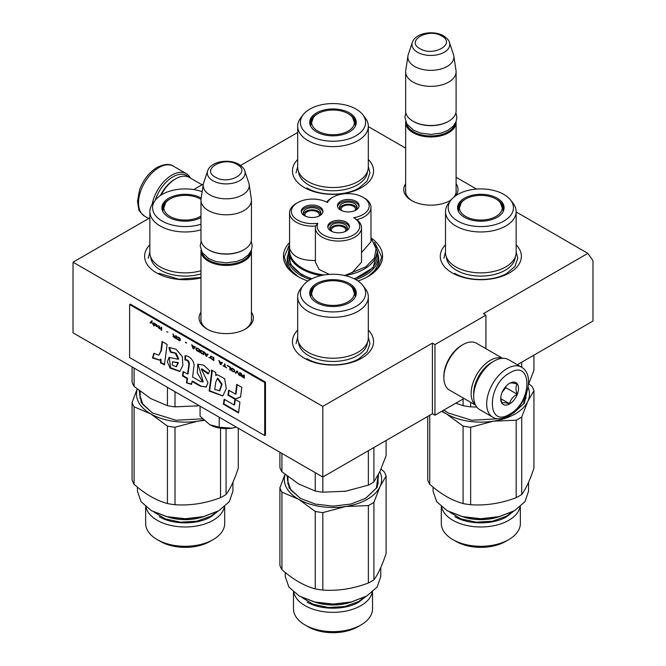 <?xml version="1.0" encoding="UTF-8"?>
<svg xmlns="http://www.w3.org/2000/svg" width="666" height="666" viewBox="0 0 666 666"><rect width="100%" height="100%" fill="white"/><g stroke="black" fill="none" stroke-linecap="round" stroke-linejoin="round"><path stroke-width="1" d="M516.15 211.954L587.87 253.363L483.374 313.694L485.922 315.16L434.948 344.597L432.4 343.123L322.802 406.393L73.027 262.188L149.85 217.84M368.323 126.607L405.644 148.152M456.102 177.281L476.531 189.077M297.677 132.492L240.601 165.443M193.714 189.569L203.338 184.016M289.56 242.524A49.559 28.613 -0 0 0 297.952 276.54L297.952 276.54A49.559 28.613 -0 0 0 307.983 281.002M358.017 281.002A49.559 28.613 -0 0 0 368.048 276.54A49.559 28.613 -0 0 0 371.328 238.162M405.644 183.724A27.14 15.668 -0 0 0 411.68 200.574L411.68 200.574A27.14 15.668 -0 0 0 450.066 200.574A27.14 15.668 -0 0 0 451.173 199.9M455.844 195.638A27.14 15.668 -0 0 0 456.102 183.724M200.974 312.188A27.14 15.668 -0 0 0 207.018 329.037L207.018 329.037A27.14 15.668 -0 0 0 245.404 329.037A27.14 15.668 -0 0 0 251.44 312.188M368.323 330.153A40.551 23.41 180 0 1 361.671 358.208A40.551 23.41 180 0 1 304.329 358.208L304.329 358.208A40.551 23.41 180 0 1 297.677 330.153M516.15 244.805A40.551 23.41 180 0 1 509.498 272.86A40.551 23.41 180 0 1 452.156 272.86L452.156 272.86A40.551 23.41 180 0 1 445.504 244.805M200.974 277.864A40.551 23.41 180 0 1 156.502 272.86L156.502 272.86A40.551 23.41 180 0 1 149.85 244.805M368.323 159.457A40.551 23.41 180 0 1 361.671 187.512A40.551 23.41 180 0 1 304.329 187.512L304.329 187.512A40.551 23.41 180 0 1 297.677 159.457M587.87 253.363L592.973 260.614L592.973 321.054L517.307 364.735M73.027 262.188L73.027 332.825L322.802 477.031L432.4 413.752L432.4 343.123M322.802 406.393L322.802 477.031M434.948 344.597L434.948 415.226L432.4 413.752M463.986 398.459L434.948 415.226M485.922 315.16L485.922 348.693M299.342 277.306A45.788 26.44 180 0 1 287.213 259.382A45.788 26.44 180 0 1 287.62 255.852M366.658 277.306A45.788 26.44 -0 0 0 378.788 259.382A45.788 26.44 -0 0 0 378.38 255.852M405.644 189.619A25.341 14.627 -0 0 0 405.536 190.967A25.341 14.627 -0 0 0 412.337 200.949M449.408 200.949A25.341 14.627 -0 0 0 451.598 199.384M453.796 197.203A25.341 14.627 -0 0 0 456.21 190.967A25.341 14.627 -0 0 0 456.102 189.619M200.974 318.082A25.341 14.627 -0 0 0 200.866 319.43A25.341 14.627 -0 0 0 207.675 329.404M244.738 329.404A25.341 14.627 -0 0 0 251.548 319.43A25.341 14.627 -0 0 0 251.44 318.082M374.642 242.391L381.718 256.993L378.088 267.64L367.74 276.706M298.26 276.706L287.912 267.64L284.282 256.993L289.56 244.255M456.077 121.703A25.233 14.569 180 0 1 456.102 122.394A25.233 14.569 180 0 1 440.526 135.856A25.233 14.569 180 0 1 413.028 132.701A25.233 14.569 -0 0 1 405.644 122.394A25.233 14.569 -0 0 1 405.669 121.703M455.186 123.576A24.509 14.152 180 0 1 438.819 135.198A24.509 14.152 180 0 1 413.536 131.81A24.509 14.152 -0 0 1 406.551 123.576M448.451 121.362A24.509 14.152 180 0 1 448.201 121.512A24.509 14.152 180 0 1 413.536 121.512L413.028 121.22L413.536 121.512M456.102 71.778L456.102 110.922A25.233 14.569 180 0 1 448.709 121.22A25.233 14.569 180 0 1 413.028 121.22L413.028 121.22A25.233 14.569 -0 0 1 405.644 110.922L405.644 71.778A25.233 14.569 -0 0 0 413.028 82.076A25.233 14.569 180 0 0 440.526 85.231A25.233 14.569 180 0 0 456.102 71.778A25.233 14.569 180 0 0 456.01 70.513L453.804 55.911A23.019 13.287 180 0 1 440.592 69.106A23.019 13.287 180 0 1 414.593 66.458A23.019 13.287 -0 0 1 407.942 55.911L405.736 70.513A25.233 14.569 -0 0 0 405.644 71.778M449.433 42.458C449.242 40.676 447.286 38.486 443.581 35.872C433.716 29.937 415.259 32.834 412.312 42.458A18.906 10.914 0 0 0 417.507 52.248A18.906 10.914 -0 0 0 439.735 54.171A18.906 10.914 -0 0 0 449.433 42.458L453.471 54.545A23.019 13.287 180 0 1 453.804 55.911M412.312 42.458L408.266 54.545A23.019 13.287 -0 0 0 407.942 55.911M251.415 250.166A25.233 14.569 180 0 1 251.44 250.857A25.233 14.569 180 0 1 235.864 264.319A25.233 14.569 180 0 1 208.366 261.155A25.233 14.569 -0 0 1 200.974 250.857A25.233 14.569 -0 0 1 201.007 250.166M250.524 252.039A24.509 14.152 180 0 1 234.149 263.653A24.509 14.152 180 0 1 208.874 260.273A24.509 14.152 -0 0 1 201.89 252.039M243.789 249.825A24.509 14.152 180 0 1 243.54 249.975A24.509 14.152 180 0 1 208.874 249.975L208.366 249.683L208.874 249.975M251.44 200.241L251.44 239.377A25.233 14.569 180 0 1 244.047 249.683A25.233 14.569 180 0 1 208.366 249.683L208.366 249.683A25.233 14.569 -0 0 1 200.974 239.377L200.974 200.241A25.233 14.569 -0 0 0 208.366 210.539A25.233 14.569 180 0 0 235.864 213.694A25.233 14.569 180 0 0 251.44 200.241A25.233 14.569 180 0 0 251.34 198.976L249.142 184.365A23.019 13.287 180 0 1 235.93 197.569A23.019 13.287 180 0 1 209.932 194.922A23.019 13.287 -0 0 1 203.28 184.365L201.074 198.976A25.233 14.569 -0 0 0 200.974 200.241M244.772 170.921C244.572 169.139 242.624 166.941 238.919 164.335C229.054 158.4 210.598 161.297 207.642 170.921A18.906 10.914 0 0 0 212.837 180.702A18.906 10.914 -0 0 0 235.073 182.626A18.906 10.914 -0 0 0 244.772 170.921L248.809 183.008A23.019 13.287 180 0 1 249.142 184.365M207.642 170.921L203.605 183.008A23.019 13.287 -0 0 0 203.28 184.365M236.447 427.172L231.993 428.188A23.427 13.528 0 0 1 209.84 424.758L200.075 416.167L200.075 406.177M209.84 424.758L219.206 427.206L231.993 428.188M219.206 417.216L219.206 427.206M155.286 200.2A27.398 15.818 -60 0 1 172.944 176.84A27.398 15.818 -60 0 1 188.719 177.131M152.131 204.354A28.838 16.65 -60 0 1 171.92 175.075A28.838 16.65 -60 0 1 186.338 173.651A28.838 16.65 -60 0 1 190.451 178.105M521.495 367.149L508.499 359.648A28.838 16.65 120 0 0 494.08 361.072L493.056 361.663A27.398 15.818 120 0 0 473.692 395.213L473.692 396.387A28.838 16.65 120 0 0 479.662 409.59L492.657 417.099C496.303 419.722 501.714 419.297 508.882 415.842C525.657 406.668 536.288 375.574 521.495 367.149A28.838 16.65 120 0 0 507.076 368.581A28.838 16.65 120 0 0 488.245 393.989A28.838 16.65 120 0 0 492.657 417.099M493.056 361.663L494.08 361.072A28.838 16.65 120 0 0 473.692 396.387M509.623 414.194C532.642 402.181 532.642 358.433 509.623 372.993C486.613 385.006 486.613 428.762 509.623 414.194M509.623 403.896A12.612 7.284 120 0 0 518.548 388.445A12.612 7.284 120 0 0 509.623 383.291A12.612 7.284 120 0 0 500.707 398.743A12.612 7.284 120 0 0 509.623 403.896M500.732 397.993L501.889 403.055C502.863 402.372 505.411 402.597 509.54 403.738C510.506 399.658 513.053 396.486 517.182 394.222C515.601 389.918 515.601 386.521 517.182 384.032C513.053 382.892 510.506 382.667 509.54 383.35M517.182 394.222L505.802 387.654L505.802 386.496M502.239 392.099L505.802 387.654M509.54 403.738L500.79 398.693M502.247 392.074A10.814 6.244 120 0 0 504.62 387.962M160.439 195.463A25.233 14.569 -60 0 1 174.467 179.495L175.741 178.754A27.031 15.609 -60 0 1 189.261 177.414L202.014 184.782M161.147 195.005A27.031 15.609 -60 0 1 175.741 178.754L174.467 179.495M492.282 362.129A25.233 14.569 120 0 0 491.533 362.545A25.233 14.569 120 0 0 473.692 393.448A25.233 14.569 120 0 0 473.709 394.305M502.322 358.325A27.031 15.609 120 0 0 490.259 360.339A27.031 15.609 120 0 0 471.145 393.448A27.031 15.609 120 0 0 475.432 404.903M502.58 358.308L476.498 343.256A27.031 15.609 120 0 0 462.987 344.597L461.713 345.329A25.233 14.569 120 0 0 443.872 376.232L443.872 377.705A27.031 15.609 120 0 0 449.467 390.076L475.549 405.136M461.713 345.329L462.987 344.597A27.031 15.609 120 0 0 443.872 377.705M516.15 211.572A35.323 20.396 0 0 1 505.802 225.99A35.323 20.396 180 0 1 467.307 230.411A35.323 20.396 180 0 1 445.504 211.572L445.504 252.481A35.323 20.396 180 0 0 467.307 271.32A35.323 20.396 180 0 0 505.802 266.9A35.323 20.396 0 0 0 516.15 252.481L516.15 211.572A35.323 20.396 0 0 0 513.07 203.247L510.606 200.058A32.617 18.831 0 0 0 457.758 194.43A32.617 18.831 0 0 0 451.048 200.058A32.617 18.831 0 0 0 462.329 223.252A32.617 18.831 0 0 0 503.887 221.062A32.617 18.831 0 0 0 510.606 200.058M455.81 403.18L463.086 405.669L463.086 398.984M463.086 405.669A54.071 31.219 0 0 0 470.654 406.843L470.654 402.314M521.728 367.291L521.728 362.179M528.371 384.823L533.932 370.313L533.932 355.136M470.654 406.843L476.773 407.059M458.183 210.856A22.885 13.212 180 0 1 457.942 208.924A22.885 13.212 180 0 1 464.643 199.575A22.885 13.212 0 0 1 465.509 199.101M502.33 206.16A22.885 13.212 180 0 1 503.663 209.807M503.471 210.856A22.885 13.212 0 0 0 503.712 208.924A22.885 13.212 0 0 0 496.145 199.101M497.286 217.249A23.277 13.437 0 0 0 503.679 210.29A23.277 13.437 0 0 0 491.741 195.871A23.277 13.437 0 0 0 464.368 198.243A23.277 13.437 0 0 0 457.975 210.29A23.277 13.437 0 0 0 474.009 220.588A23.277 13.437 0 0 0 497.286 217.249M445.504 211.572A35.323 20.396 180 0 1 448.584 203.247L451.048 200.058M515.276 256.993A34.474 19.905 0 0 1 505.203 270.271A34.474 19.905 180 0 1 468.273 274.733A34.474 19.905 180 0 1 446.378 256.993M443.881 258.217L445.504 251.964M516.15 251.964L517.773 258.217L514.96 266.383L506.951 273.301C493.348 281.568 468.306 281.568 454.703 273.301M533.932 390.717L533.932 468.19C529.861 480.344 525.799 489.11 521.728 494.472A54.071 31.219 -0 0 1 519.055 496.128A54.071 31.219 180 0 1 516.183 497.677C501.007 503.421 485.83 505.769 470.654 504.72L470.654 427.247L493.423 421.17A48.66 28.097 0 0 0 515.234 413.902A48.66 28.097 0 0 0 527.83 401.307L533.932 390.717A54.071 31.219 0 0 0 531.901 386.347L528.837 383.758M516.183 497.677L516.183 420.204A54.071 31.219 0 0 0 519.055 418.656A54.071 31.219 0 0 0 521.728 416.999L527.83 401.307A48.66 28.097 -0 0 0 528.038 387.221M520.079 506.868A39.527 22.819 0 0 1 508.774 520.296A39.527 22.819 180 0 1 467.898 525.724A39.527 22.819 180 0 1 441.575 506.868M520.354 506.626L520.354 523.484A39.527 22.819 0 0 1 508.774 539.618L505.677 541.408L508.774 539.618A39.527 22.819 180 0 1 452.872 539.618A39.527 22.819 180 0 1 441.3 523.484L441.3 506.626M505.677 541.408L505.677 541.408A35.14 20.288 180 0 1 455.977 541.408L452.872 539.618M470.654 504.72A54.071 31.219 180 0 1 463.086 503.546C451.973 500.532 440.867 494.114 429.753 484.299L429.753 415.284M463.086 503.546L463.086 426.074L446.42 413.902A48.66 28.097 180 0 1 442.141 411.08M441.641 411.363L446.42 413.902A48.66 28.097 180 0 0 493.423 421.17L516.183 420.204M429.753 484.299A54.071 31.219 180 0 1 427.722 479.928L427.722 416.458M521.728 494.472L521.728 416.999M448.351 413.103L443.897 410.065M526.964 391.691L524.358 403.171L513.578 412.945L511.796 413.919M498.526 418.748L471.778 420.263L448.076 412.945L443.806 410.114M526.381 393.481L523.393 404.062L513.344 413.078M470.654 427.247A54.071 31.219 180 0 1 463.086 426.074M528.588 482.209L528.588 491.158L524.95 501.706L514.593 510.656L499.1 516.633L480.827 518.731L462.545 516.633L447.053 510.656L436.705 501.706L433.067 491.158L433.067 487.104M447.294 510.789L462.828 516.833L480.827 518.906L498.826 516.841L514.593 510.656M454.945 540.817C468.423 549 493.231 549 506.709 540.817M513.511 511.28L506.709 516.708C493.231 524.9 468.423 524.9 454.945 516.708M465.7 216.45A21.387 12.346 180 0 1 461.28 202.705A21.387 12.346 180 0 1 495.954 198.992A21.387 12.346 0 0 1 500.374 202.705A21.387 12.346 0 0 1 492.94 217.899A21.387 12.346 0 0 1 465.7 216.45M458.541 211.621A22.344 12.904 180 0 1 458.483 210.656L461.28 202.705M503.113 211.621A22.344 12.904 0 0 0 503.171 210.656L500.374 202.705M368.323 126.224A35.323 20.396 0 0 1 357.975 140.643A35.323 20.396 180 0 1 319.48 145.063A35.323 20.396 180 0 1 297.677 126.224L297.677 167.133A35.323 20.396 180 0 0 319.48 185.972A35.323 20.396 180 0 0 357.975 181.552A35.323 20.396 0 0 0 368.323 167.133L368.323 126.224A35.323 20.396 0 0 0 365.243 117.899L362.779 114.71A32.617 18.831 0 0 0 309.931 109.082A32.617 18.831 0 0 0 303.221 114.71A32.617 18.831 0 0 0 314.502 137.904A32.617 18.831 0 0 0 356.069 135.714A32.617 18.831 0 0 0 362.779 114.71M310.356 125.508A22.885 13.212 180 0 1 310.115 123.576A22.885 13.212 180 0 1 316.816 114.227A22.885 13.212 0 0 1 317.682 113.753M354.503 120.812A22.885 13.212 180 0 1 355.835 124.459M355.644 125.508A22.885 13.212 0 0 0 355.885 123.576A22.885 13.212 0 0 0 348.318 113.753M349.459 131.901A23.277 13.437 0 0 0 355.852 124.942A23.277 13.437 0 0 0 343.914 110.531A23.277 13.437 0 0 0 316.541 112.895A23.277 13.437 0 0 0 310.148 124.942A23.277 13.437 0 0 0 326.182 135.248A23.277 13.437 0 0 0 349.459 131.901M297.677 126.224A35.323 20.396 180 0 1 300.757 117.899L303.221 114.71M367.449 171.645A34.474 19.905 0 0 1 357.376 184.923A34.474 19.905 180 0 1 320.446 189.385A34.474 19.905 180 0 1 298.551 171.645M296.054 172.869L297.677 166.625M368.323 166.625L369.946 172.869L367.132 181.035L359.124 187.954C345.521 196.22 320.479 196.22 306.876 187.954M317.873 131.102A21.387 12.346 180 0 1 313.453 117.358A21.387 12.346 180 0 1 348.127 113.645A21.387 12.346 0 0 1 352.547 117.358A21.387 12.346 0 0 1 345.113 132.551A21.387 12.346 0 0 1 317.873 131.102M310.714 126.274A22.344 12.904 180 0 1 310.656 125.308L313.453 117.358M355.286 126.274A22.344 12.904 0 0 0 355.344 125.308L352.547 117.358M332.875 197.219A21.27 12.279 0 0 0 327.447 202.556A21.27 12.279 0 0 0 297.594 202.68A21.27 12.279 0 0 0 297.594 220.046A21.27 12.279 0 0 0 317.84 223.268A21.27 12.279 0 0 0 343.964 238.128A21.27 12.279 0 0 0 353.713 217.715A21.27 12.279 0 0 0 362.945 197.219A21.27 12.279 0 0 0 332.875 197.219L331.601 197.96A23.069 13.32 0 0 0 326.69 202.148M297.594 202.68L296.32 203.413A23.069 13.32 -0 0 0 289.56 212.837A23.069 13.32 -0 0 0 296.32 222.253A23.069 13.32 -0 0 0 315.576 226.04L317.84 223.268M362.945 197.219L364.219 197.96A23.069 13.32 0 0 1 370.979 207.376L370.979 241.808L361.53 252.556M344.422 275.632L365.85 266.816L374.409 257.983L376.215 247.91L370.979 238.253M351.939 272.985L361.521 262.179L361.53 227.747A23.069 13.32 0 0 0 356.801 219.663L353.713 217.715M315.576 226.04A23.069 13.32 0 0 0 315.393 227.747L315.393 262.179L319.156 269.472L329.237 274.384M289.568 247.336L289.677 248.601C292.574 256.735 301.199 260.697 315.576 260.473M311.938 278.713A44.156 25.491 0 0 1 301.781 274.325A44.156 25.491 180 0 1 288.844 256.302L288.844 251.007A44.156 25.491 0 0 0 301.223 268.706A44.156 25.491 0 0 0 301.781 269.031A44.156 25.491 0 0 0 321.104 275.558M353.937 211.005A8.741 5.045 0 0 0 354.47 210.722A8.741 5.045 0 0 0 357.034 207.151A8.741 5.045 0 0 0 351.64 202.489A8.741 5.045 0 0 0 342.116 203.588A8.741 5.045 0 0 0 339.552 207.151A8.741 5.045 0 0 0 342.649 211.005M359.032 206.418A10.814 6.244 0 0 0 355.935 202.739A10.814 6.244 0 0 0 344.755 201.257A10.814 6.244 0 0 0 337.554 206.418M355.935 201.265A10.814 6.244 0 0 0 344.155 199.917A10.814 6.244 0 0 0 337.479 205.686A10.814 6.244 0 0 0 340.642 210.098A10.814 6.244 0 0 0 352.431 211.455A10.814 6.244 0 0 0 359.107 205.686A10.814 6.244 0 0 0 355.935 201.265M317.749 216.608A8.741 5.045 0 0 0 318.29 216.317A8.741 5.045 0 0 0 320.854 212.754A8.741 5.045 0 0 0 315.459 208.092A8.741 5.045 0 0 0 305.927 209.182A8.741 5.045 0 0 0 303.371 212.754A8.741 5.045 0 0 0 306.468 216.608M322.852 212.013A10.814 6.244 0 0 0 319.755 208.341A10.814 6.244 0 0 0 308.566 206.851A10.814 6.244 0 0 0 301.373 212.013M319.755 206.868A10.814 6.244 0 0 0 307.975 205.511A10.814 6.244 0 0 0 301.298 211.28A10.814 6.244 0 0 0 304.462 215.692A10.814 6.244 0 0 0 316.25 217.049A10.814 6.244 0 0 0 322.927 211.28A10.814 6.244 0 0 0 319.755 206.868M344.239 231.901A8.741 5.045 0 0 0 344.78 231.61A8.741 5.045 0 0 0 347.336 228.047A8.741 5.045 0 0 0 341.941 223.385A8.741 5.045 0 0 0 332.417 224.475A8.741 5.045 0 0 0 329.853 228.047A8.741 5.045 0 0 0 332.958 231.901M349.334 227.306A10.814 6.244 0 0 0 346.245 223.626A10.814 6.244 0 0 0 335.056 222.144A10.814 6.244 0 0 0 327.863 227.306M346.245 222.161A10.814 6.244 0 0 0 334.457 220.804A10.814 6.244 0 0 0 327.78 226.573A10.814 6.244 0 0 0 330.952 230.985A10.814 6.244 0 0 0 342.732 232.342A10.814 6.244 0 0 0 349.409 226.573A10.814 6.244 0 0 0 346.245 222.161M356.801 219.663A23.069 13.32 0 0 0 370.979 207.376M315.393 227.747A23.069 13.32 0 0 0 338.461 241.059A23.069 13.32 0 0 0 361.53 227.747M354.062 278.713A44.156 25.491 0 0 0 377.156 256.302L377.156 251.007A44.156 25.491 0 0 1 344.896 275.558M288.844 252.306L290.501 264.294L301.398 274.55L311.505 278.929M354.495 278.929L373.118 267.682L377.156 252.306M305.086 215.759A7.209 4.162 180 0 1 304.903 214.81A7.209 4.162 180 0 1 307.009 211.871A7.209 4.162 180 0 1 314.868 210.964A7.209 4.162 180 0 1 319.322 214.81A7.209 4.162 180 0 1 319.131 215.759M320.621 213.911A8.65 4.995 0 0 0 312.113 209.815A8.65 4.995 0 0 0 303.604 213.911M341.275 210.165A7.209 4.162 180 0 1 341.084 209.216A7.209 4.162 180 0 1 343.198 206.269A7.209 4.162 180 0 1 351.049 205.369A7.209 4.162 180 0 1 355.502 209.216A7.209 4.162 180 0 1 355.311 210.165M356.801 208.308A8.65 4.995 0 0 0 348.293 204.221A8.65 4.995 0 0 0 339.785 208.308M331.576 231.052A7.209 4.162 180 0 1 331.385 230.103A7.209 4.162 180 0 1 333.5 227.164A7.209 4.162 180 0 1 341.358 226.257A7.209 4.162 180 0 1 345.804 230.103A7.209 4.162 180 0 1 345.621 231.052M347.103 229.204A8.65 4.995 0 0 0 338.594 225.108A8.65 4.995 0 0 0 330.086 229.204M368.323 296.919A35.323 20.396 0 0 1 357.975 311.338A35.323 20.396 180 0 1 319.48 315.759A35.323 20.396 180 0 1 297.677 296.919L297.677 337.829A35.323 20.396 180 0 0 319.48 356.668A35.323 20.396 180 0 0 357.975 352.247A35.323 20.396 0 0 0 368.323 337.829L368.323 296.919A35.323 20.396 0 0 0 365.243 288.594L362.779 285.406A32.617 18.831 0 0 0 309.931 279.77A32.617 18.831 0 0 0 303.221 285.406A32.617 18.831 0 0 0 314.502 308.599A32.617 18.831 0 0 0 356.069 306.41A32.617 18.831 0 0 0 362.779 285.406M346.228 491.117A48.66 28.097 180 0 1 345.596 491.217L368.356 485.148A54.071 31.219 0 0 0 371.228 483.608A54.071 31.219 0 0 0 373.901 481.943L373.901 447.527M298.235 483.732A48.66 28.097 0 0 0 298.593 483.949L315.259 491.017L315.259 472.669M279.895 452.256L279.895 467.407A54.071 31.219 0 0 0 281.926 471.778L298.593 483.949M281.926 471.778L281.926 453.429M315.259 491.017A54.071 31.219 0 0 0 322.827 492.191L322.827 477.014M368.356 485.148L368.356 450.732M373.901 481.943L380.003 471.353L386.105 455.661L386.105 440.484M322.827 492.191L345.596 491.217A48.66 28.097 0 0 1 344.264 491.408M310.356 296.204A22.885 13.212 180 0 1 310.115 294.264A22.885 13.212 180 0 1 316.816 284.923A22.885 13.212 0 0 1 317.682 284.449M354.503 291.508A22.885 13.212 180 0 1 355.835 295.155M355.644 296.204A22.885 13.212 0 0 0 355.885 294.264A22.885 13.212 0 0 0 348.318 284.449M349.459 302.589A23.277 13.437 0 0 0 355.852 295.637A23.277 13.437 0 0 0 343.914 281.219A23.277 13.437 0 0 0 316.541 283.591A23.277 13.437 0 0 0 310.148 295.637A23.277 13.437 0 0 0 326.182 305.935A23.277 13.437 0 0 0 349.459 302.589M297.677 296.919A35.323 20.396 180 0 1 300.757 288.594L303.221 285.406M367.449 342.341A34.474 19.905 0 0 1 357.376 355.619A34.474 19.905 180 0 1 320.446 360.081A34.474 19.905 180 0 1 298.551 342.341M296.054 343.564L297.677 337.312M368.323 337.312L369.946 343.564L367.132 351.723L359.124 358.649C345.521 366.916 320.479 366.916 306.876 358.649M386.105 476.065L386.105 553.529C382.034 565.692 377.972 574.458 373.901 579.82A54.071 31.219 -0 0 1 371.228 581.476A54.071 31.219 180 0 1 368.356 583.016C353.18 588.769 338.003 591.117 322.827 590.059L322.827 512.595L345.596 506.518A48.66 28.097 0 0 0 367.407 499.25A48.66 28.097 0 0 0 380.003 486.655L386.105 476.065A54.071 31.219 0 0 0 384.074 471.686L381.01 469.105M368.356 583.016L368.356 505.552A54.071 31.219 0 0 0 371.228 504.004A54.071 31.219 0 0 0 373.901 502.347L380.003 486.655A48.66 28.097 -0 0 0 379.82 471.736M372.252 592.216A39.527 22.819 0 0 1 360.947 605.644A39.527 22.819 180 0 1 320.071 611.072A39.527 22.819 180 0 1 293.748 592.216M372.527 591.974L372.527 608.832A39.527 22.819 0 0 1 360.947 624.966L357.85 626.756L360.947 624.966A39.527 22.819 180 0 1 305.053 624.966A39.527 22.819 180 0 1 293.473 608.832L293.473 591.974M357.85 626.756L357.85 626.756A35.14 20.288 180 0 1 308.15 626.756L305.053 624.966M281.926 569.646L281.926 492.174L298.593 499.25L315.259 511.421L315.259 588.894C304.146 585.872 293.04 579.462 281.926 569.646A54.071 31.219 180 0 1 279.895 565.276L279.895 487.803L284.981 474.367M368.356 505.552L345.596 506.518A48.66 28.097 180 0 1 298.593 499.25A48.66 28.097 180 0 1 285.09 474.458M281.926 492.174A54.071 31.219 180 0 1 279.895 487.803M373.901 579.82L373.901 502.347M300.524 498.451L290.809 489.96L287.404 479.97L287.779 476.606M287.787 483.35A45.596 26.324 180 0 1 287.945 482.7M378.504 474.408L377.264 487.262L365.751 498.293L350.724 504.087L333 506.127L315.276 504.087L300.249 498.293L289.177 488.045L287.046 476.032M378.055 475.94L376.398 488.045L365.517 498.426M322.827 512.595A54.071 31.219 180 0 1 315.259 511.421M322.827 590.059A54.071 31.219 180 0 1 315.259 588.894M380.761 567.549L380.761 576.506L377.123 587.054L366.775 596.003L351.273 601.981L333 604.079L314.727 601.981L299.225 596.003L288.877 587.054L285.239 576.506L285.239 572.452M299.467 596.137L315.001 602.181L333 604.253L350.999 602.181L366.775 596.003M307.118 626.165C320.596 634.348 345.404 634.348 358.882 626.165M365.684 596.619L358.882 602.056C345.404 610.247 320.596 610.247 307.118 602.056M317.873 301.798A21.387 12.346 180 0 1 313.453 288.053A21.387 12.346 180 0 1 348.127 284.332A21.387 12.346 0 0 1 352.547 288.053A21.387 12.346 0 0 1 345.113 303.246A21.387 12.346 0 0 1 317.873 301.798M310.714 296.969A22.344 12.904 180 0 1 310.656 296.004L313.453 288.053M355.286 296.969A22.344 12.904 0 0 0 355.344 296.004L352.547 288.053M200.974 270.721A35.323 20.396 180 0 1 149.85 252.481L149.85 211.572A35.323 20.396 180 0 1 152.93 203.247L155.394 200.058A32.617 18.831 0 0 0 163.112 221.612A32.617 18.831 0 0 0 200.974 224.217M198.401 405.769A48.66 28.097 180 0 1 197.769 405.869L199.159 405.644M150.408 398.385A48.66 28.097 0 0 0 150.766 398.601L167.432 405.669L167.432 387.321M132.068 366.908L132.068 382.059A54.071 31.219 0 0 0 134.099 386.43L150.766 398.601M134.099 386.43L134.099 368.082M167.432 405.669A54.071 31.219 0 0 0 175 406.843L175 391.7M175 406.843L197.769 405.869A48.66 28.097 0 0 1 196.437 406.069M162.529 210.856A22.885 13.212 180 0 1 162.288 208.924A22.885 13.212 180 0 1 168.989 199.575A22.885 13.212 0 0 1 169.855 199.101M201.024 199.384A22.885 13.212 0 0 0 200.491 199.101M201.215 198.01A23.277 13.437 0 0 0 168.714 198.243A23.277 13.437 0 0 0 162.321 210.29A23.277 13.437 0 0 0 177.922 220.513A23.277 13.437 0 0 0 200.974 217.607M202.173 191.675A32.617 18.831 0 0 0 162.113 194.43A32.617 18.831 0 0 0 155.394 200.058M200.974 229.812A35.323 20.396 180 0 1 149.85 211.572M200.974 273.884A34.474 19.905 180 0 1 150.724 256.993M148.227 258.217L149.85 251.964M200.974 277.497L178.863 279.229L159.049 273.301M224.425 506.868A39.527 22.819 0 0 1 213.12 520.296A39.527 22.819 180 0 1 172.244 525.724A39.527 22.819 180 0 1 145.921 506.868M224.7 506.626L224.7 523.484A39.527 22.819 0 0 1 213.128 539.618L210.023 541.408L213.128 539.618A39.527 22.819 0 0 0 213.128 539.618A39.527 22.819 180 0 1 157.226 539.618A39.527 22.819 180 0 1 145.646 523.484L145.646 506.626M210.023 541.408L210.023 541.408A35.14 20.288 180 0 1 160.323 541.408L157.226 539.618M134.099 484.299L134.099 406.834L150.766 413.902L167.432 426.074L167.432 503.546C156.319 500.532 145.213 494.114 134.099 484.299A54.071 31.219 180 0 1 132.068 479.928L132.068 402.455L137.163 389.027M238.278 428.23L238.278 468.19C234.207 480.344 230.145 489.11 226.074 494.472A54.071 31.219 -0 0 1 223.401 496.128A54.071 31.219 180 0 1 220.529 497.677C205.353 503.421 190.176 505.769 175 504.72L175 427.247L197.769 421.17A48.66 28.097 180 0 1 150.766 413.902A48.66 28.097 180 0 1 137.271 389.111M134.099 406.834A54.071 31.219 180 0 1 132.068 402.455M220.529 497.677L220.529 428.205M203.688 420.021A48.66 28.097 0 0 1 197.769 421.17L204.087 420.404M226.074 494.472L226.074 428.604M152.697 413.103L142.982 404.612L139.577 394.63L139.952 391.258M139.96 398.002A45.596 26.324 180 0 1 140.118 397.352M202.497 418.839L175.924 420.238L152.422 412.945L141.35 402.697L139.219 390.684M175 427.247A54.071 31.219 180 0 1 167.432 426.074M175 504.72A54.071 31.219 180 0 1 167.432 503.546M232.934 482.209L232.934 491.158L229.295 501.706L218.947 510.656L203.446 516.633L185.173 518.731L166.9 516.633L151.398 510.656L141.05 501.706L137.412 491.158L137.412 487.104M151.64 510.789L167.174 516.833L185.173 518.906L203.172 516.841L218.947 510.656M159.291 540.817C172.769 549 197.577 549 211.055 540.817M217.857 511.28L211.055 516.708C197.577 524.9 172.769 524.9 159.291 516.708M200.974 216.042A21.387 12.346 0 0 1 170.046 216.45A21.387 12.346 180 0 1 165.626 202.705A21.387 12.346 180 0 1 200.299 198.992A21.387 12.346 0 0 1 201.015 199.425M162.887 211.621A22.344 12.904 180 0 1 162.829 210.656L165.626 202.705M151.865 320.829L150.258 322.61L150.716 322.877M151.34 322.219L152.847 324.4L151.607 321.928L152.314 321.087L151.781 320.779L150 322.76L150.533 323.068L151.59 322.069L152.639 323.992M244.305 375.199L243.773 374.891L243.773 376.207L242.257 375.333L240.917 373.243L241.725 375.149L241.009 375.299L241.367 376.198L244.305 378.146L244.305 375.199M240.21 375.782L240.21 372.835L239.677 372.527L239.677 375.474L240.21 375.782M238.961 375.058L237.537 371.295L236.821 370.879L235.398 373.002L235.93 373.31L237.179 371.462L238.961 375.058M232.551 371.353L234.424 372.003L234.69 370.654L234.066 369.48L232.101 368.223L231.21 368.331L231.393 370.254L232.551 371.353L234.582 371.861M229.878 369.813L230.411 370.121L230.411 367.182L227.206 365.326L229.878 367.249L229.878 369.813L230.411 369.83M219.372 360.805L218.839 360.497L220.263 364.26L220.97 364.677L222.394 362.554L221.861 362.246L221.503 362.787L219.73 361.763L219.372 360.805M210.556 356.152L210.556 358.216L213.853 360.564L213.853 357.617L210.556 356.152M209.574 357.659L208.774 357.634L209.574 357.659M206.635 356.393L208.058 354.279L207.526 353.971L207.168 354.512L205.386 353.488L204.495 352.222L205.927 355.985L206.635 356.393M200.849 350.299L200.225 350.757L200.491 352.414L203.788 354.753L203.788 351.806L200.849 350.299M196.57 347.835L195.954 348.285L196.22 349.941L199.509 352.281L199.509 349.342L196.57 347.835M186.688 342.998L185.439 342.282L186.688 342.998M161.663 330.436L161.663 327.489L161.13 327.181L161.13 330.128L161.663 330.436M155.702 324.109L154.72 323.476L154.987 325.324L157.484 326.831L155.436 325.516L157.567 325.874L155.702 324.109M223.11 365.592L226.498 367.865L225.066 366.725L225.066 364.094L224.534 363.786L224.534 366.417L223.11 365.592M191.675 344.813L193.098 348.584L193.814 348.992L195.238 346.869L194.705 346.561L194.347 347.111L191.675 344.813M159.707 326.856L158.458 325.641L159.266 327.855L158.283 327.539L159.707 328.862L159.707 328.363L160.423 328.771L159.707 328.113L159.707 326.856M177.073 336.821L179.92 339.036L179.654 340.251L176.981 338.528L177.431 339.344L179.479 340.651L180.369 340.542L179.828 338.17L177.073 336.821M175.732 335.614L175.732 336.929L174.226 336.055L172.885 333.966L173.684 335.872L172.977 336.272L176.274 338.861L176.274 335.922L175.732 335.614M167.899 332.151L166.65 331.743M154.004 323.068L153.563 322.81L154.004 326.015L154.004 323.068M160.914 350.865L158.749 355.228L153.854 353.246L152.497 357.942L159.44 360.14L160.398 359.424L160.564 362.887L164.46 364.885L167.091 344.405L162.046 341.5L160.914 350.865L161.43 350.566L158.749 355.228M168.914 347.694L170.305 352.131L175.325 353.346L178.222 359.249L169.022 357.376L167.366 361.921L170.171 368.156L179.853 371.47L182.85 365.426L182.301 356.618L176.124 349.25L169.281 347.486M200.216 381.377L192.616 376.989L193.798 367.207C195.554 361.971 188.986 354.87 184.981 355.919L184.981 360.006C187.379 359.973 188.661 361.422 188.828 364.352L187.562 374.076L183.15 371.528L182.434 375.89L187.021 378.538L186.472 382.85L191.617 384.382L191.991 381.41L200.216 386.155L206.227 387.021L207.934 382.659L201.348 369.122L208.217 373.976L209.757 370.829L203.679 365.151L197.744 364.194L197.294 372.918L202.664 382.026L200.216 381.377M211.522 373.151L209.141 391.034L222.76 395.97L226.282 388.603L224.65 378.679L217.091 374.658L215.851 375.649L215.701 372.436L211.522 370.021L211.522 373.151L212.038 372.852L209.657 390.742L222.869 395.904M227.889 395.129L234.882 399.175L240.568 397.053L241.808 387.312L236.763 384.399L235.514 394.13L228.696 390.193L227.889 395.129L228.396 394.838L235.398 398.876L240.584 396.944M238.545 412.945L239.918 402.139L234.882 399.225L234.116 404.986L224.184 399.25L223.376 404.187L238.545 412.945M129.612 304.57L129.612 357.542L264.693 435.531L264.693 382.559L129.612 304.57L130.378 304.129L265.459 382.118L264.693 382.559M242.166 376.906L244.305 377.847M241.1 375.791L241.608 376.024M241.725 375.149L241.342 373.493M243.773 376.207L244.022 375.041M239.677 375.474L240.21 375.482M239.927 372.677L239.927 375.324M237.179 371.462L238.678 374.6M235.398 373.002L236.08 373.102M236.938 370.945L235.656 372.852M232.101 371.037L232.8 371.212M231.751 370.704L232.359 370.887M231.393 370.254L232.001 370.562M231.21 369.896L231.643 370.105M231.127 368.598L231.377 369.389M229.878 367.249L230.136 369.672M227.206 365.709L230.136 367.099M221.503 362.787L221.978 362.312M220.654 364.194L221.112 364.46M219.231 360.722L220.513 364.119M210.373 356.302L211.164 358.533L213.853 360.264M208.774 357.634L209.457 357.734M206.318 355.919L206.776 356.185M204.895 352.447L206.177 355.835M207.168 354.512L207.642 354.037M201.648 353.521L203.788 354.454M201.207 353.196L201.906 353.371M200.849 352.863L201.457 353.047M200.491 352.414L201.099 352.722M200.316 352.056L200.749 352.264M200.225 350.757L200.483 351.548M197.377 351.049L199.509 351.989M196.928 350.732L197.627 350.899M196.57 350.399L197.186 350.582M196.22 349.941L196.828 350.249M196.037 349.592L196.47 349.8M195.954 348.285L196.204 349.076M185.439 342.599L186.688 343.023M161.13 330.128L161.663 330.136M161.388 327.331L161.388 329.978M156.86 325.965L157.467 325.899M156.327 325.724L157.109 325.816M156.502 326.515L157.376 326.665M154.895 324.084L155.153 324.941M223.11 365.909L226.498 367.565M224.534 366.417L224.792 363.936M192.074 345.046L193.356 348.435M194.347 347.111L194.822 346.628M193.498 348.518L193.956 348.784M159.266 328.604L159.707 328.571M159.266 327.855L159.266 326.731M176.981 337.088L177.697 337.204M179.828 340.734L180.353 340.551M179.479 340.651L180.086 340.584M179.029 340.459L179.728 340.509M178.23 339.993L179.287 340.309M177.78 339.677L178.488 339.851M177.431 339.344L178.038 339.527M177.073 338.886L177.68 339.202M179.92 339.036L180.178 339.827M179.654 338.436L180.086 338.586M179.387 338.161L179.912 338.295M179.029 337.895L179.645 338.012M178.23 337.429L179.287 337.745M177.872 337.287L178.488 337.279M177.606 337.254L178.13 337.138M175.732 336.929L175.99 335.764M174.134 337.629L176.274 338.569M173.068 336.513L173.568 336.746M173.684 335.872L173.302 334.207M153.563 325.757L154.004 325.716M153.821 322.96L153.821 325.607M162.496 341.75L161.43 350.566M160.564 362.887L161.072 362.587L164.527 364.369M160.398 359.424L160.906 359.132L161.072 362.587M152.497 357.942L153.005 357.642L159.582 360.056M154.171 353.629L153.005 357.642M169.439 347.427L170.812 351.831L176.082 353.213L178.713 358.932M170.305 352.131L170.812 351.831M169.264 357.251L170.563 367.74L180.045 371.337M197.969 364.077L203.18 381.735L202.664 382.026M201.348 369.122L201.865 368.831L208.516 373.36M200.216 386.155L206.443 386.879M191.991 381.41L192.507 381.119L200.724 385.864M186.472 382.85L191.675 383.949M187.021 378.538L187.529 378.246L186.988 382.559M182.434 375.89L182.942 375.599L187.529 378.246M183.575 371.77L182.942 375.599M187.562 374.076L188.07 373.776L189.335 364.061C189.277 361.172 187.995 359.715 185.498 359.707L184.981 360.006M185.498 355.935L185.498 359.707M212.038 370.321L212.038 372.852M215.851 375.649L217.091 374.658M209.141 391.034L209.657 390.742M234.882 399.175L235.398 398.876M229.112 390.442L228.396 394.838M235.514 394.13L236.022 393.839L237.204 384.657M223.376 404.187L223.884 403.887L238.619 412.396M224.609 399.492L223.884 403.887M234.116 404.986L234.632 404.687L235.314 399.475M265.459 382.118L265.459 435.089L264.693 435.531M244.022 376.44L243.773 377.522L241.542 375.674L242.066 375.366L244.022 376.44L243.773 377.522M232.001 368.556L234.141 369.605L234.315 371.337L233.616 371.536L231.926 370.438L232.001 368.556M221.545 362.77L220.621 364.219L220.03 361.938M211.164 356.526L213.57 357.534L213.57 359.732L211.089 358.4L211.164 356.526M207.209 354.495L206.277 355.944L205.694 353.663M201.099 350.716L203.505 351.731L203.505 353.921L201.024 352.597L201.099 350.716M196.828 348.251L199.234 349.259L199.234 351.448L196.753 350.125L196.828 348.251M155.436 324.459L156.677 324.858L156.86 325.657L155.345 324.908L156.244 324.359M194.389 347.086L193.456 348.534L192.874 346.262M175.99 337.154L175.732 338.245L173.51 336.397L174.034 336.089L175.99 337.154L175.732 338.245M172.494 361.788L177.889 362.87L176.215 366.758L172.194 365.01L172.494 361.788L178.396 362.579L176.448 366.591M217.391 378.504L217.899 378.213L222.086 384.149L219.838 390.667L214.735 389.56L215.651 382.459L217.391 378.504L221.57 384.498L219.33 390.959M241.633 375.541L242.066 375.366M241.808 375.516L242.332 375.457M242.074 375.607L243.773 376.581M231.751 368.706L232.184 368.473M231.926 368.614L232.451 368.498M232.193 368.648L232.8 368.639M232.551 368.789L233.516 369.056M233.258 369.205L233.874 369.322M233.616 369.472L234.141 369.605M233.883 369.747L234.315 369.896M234.149 370.338L234.407 371.137M219.813 362.063L221.67 362.845M221.42 362.987L220.621 364.219M210.914 356.676L211.347 356.443M211.089 356.585L211.613 356.468M211.355 356.618L211.963 356.61M211.713 356.76L213.57 357.534M213.311 357.684L213.311 359.873M205.478 353.788L207.334 354.562M207.084 354.712L206.277 355.944M200.849 350.865L201.282 350.632M201.024 350.782L201.548 350.657M201.29 350.807L201.906 350.799M201.648 350.949L203.505 351.731M203.255 351.873L203.255 354.071M196.57 348.393L197.003 348.16M196.753 348.31L197.278 348.193M197.019 348.343L197.627 348.335M197.377 348.485L199.234 349.259M198.976 349.409L198.976 351.598M192.657 346.387L194.514 347.161M194.256 347.311L193.456 348.534M173.601 336.255L174.034 336.089M173.776 336.238L174.301 336.18M174.042 336.33L175.732 337.304M419.963 48.643C433.35 57.159 456.526 43.773 441.774 36.047C428.396 27.531 405.219 40.917 419.963 48.643M215.301 177.106C228.688 185.623 251.865 172.236 237.113 164.51C223.726 155.994 200.549 169.372 215.301 177.106M148.693 218.506L144.505 216.092A28.838 16.65 -60 0 1 140.085 192.982A28.838 16.65 -60 0 1 158.924 167.574A28.838 16.65 -60 0 1 173.343 166.142L186.338 173.651M457.992 209.807A22.885 13.212 180 0 1 459.324 206.16M449.708 512.112L460.997 518.922L476.323 522.177L492.565 521.203L506.426 516.217L511.954 512.104M463.353 516.958A35.14 20.288 0 0 0 498.301 516.958M311.38 121.137L310.165 124.467A22.885 13.212 180 0 1 311.497 120.812M289.677 248.601A43.432 25.075 0 0 0 301.748 267.832A43.432 25.075 0 0 0 324.142 274.966M289.56 246.428A44.156 25.491 0 0 0 288.844 251.007L289.56 246.353M288.853 250.649L287.587 256.893A45.413 26.224 0 0 0 300.882 275.433A45.413 26.224 0 0 0 310.256 279.587M355.744 279.587A45.413 26.224 0 0 0 378.413 256.893L377.147 250.649M311.38 291.833L310.165 295.163A22.885 13.212 180 0 1 311.497 291.508M301.881 597.46L313.17 604.27L328.496 607.517L344.738 606.551L358.599 601.565L364.127 597.452M315.526 602.305A35.14 20.288 0 0 0 350.474 602.305M162.338 209.807A22.885 13.212 180 0 1 163.669 206.16M154.054 512.112L165.343 518.922L180.669 522.177L196.911 521.203L210.772 516.217L216.3 512.104M167.699 516.958A35.14 20.288 0 0 0 202.647 516.958M188.828 364.352L189.335 364.061M210.889 379.961L211.397 379.662M177.889 362.87L178.396 362.579M456.102 192.316L456.102 122.394M405.644 192.316L405.644 122.394M448.201 121.512L448.709 121.22M251.44 320.779L251.44 250.857M200.974 320.779L200.974 250.857M243.54 249.975L244.047 249.683M144.505 216.092C140.501 212.654 138.57 210.256 138.703 208.908L137.479 201.14L139.594 189.835C143.315 179.82 149.159 172.344 157.118 167.391C164.169 163.944 169.58 163.528 173.343 166.142M251.257 241.15L252.214 245.837L251.39 250.216L248.634 254.645L242.948 259.007L236.422 261.555L226.232 262.862L215.926 261.538L208.799 258.633L202.214 252.58L200.2 245.771L201.165 241.15M455.919 112.687L456.876 117.374L456.06 121.753L453.296 126.182L447.61 130.544L441.092 133.092L430.894 134.407L420.587 133.075L413.461 130.17L406.876 124.117L404.87 117.308L405.827 112.687M525.882 394.83L525.882 398.659M459.199 206.485L457.992 209.815M447.569 510.947L447.053 510.656M370.979 237.812L377.156 251.007M289.56 212.837L289.56 247.336M287.587 262.754L287.587 256.893M378.413 262.754L378.413 256.893M287.945 476.731L287.945 484.007M378.055 475.266L378.055 484.007M299.742 596.295L299.225 596.003M140.118 391.383L140.118 398.659M163.553 206.485L162.338 209.815M151.915 510.947L151.398 510.656M178.729 358.949L178.222 359.249M176.215 366.758L176.723 366.458"/></g></svg>
